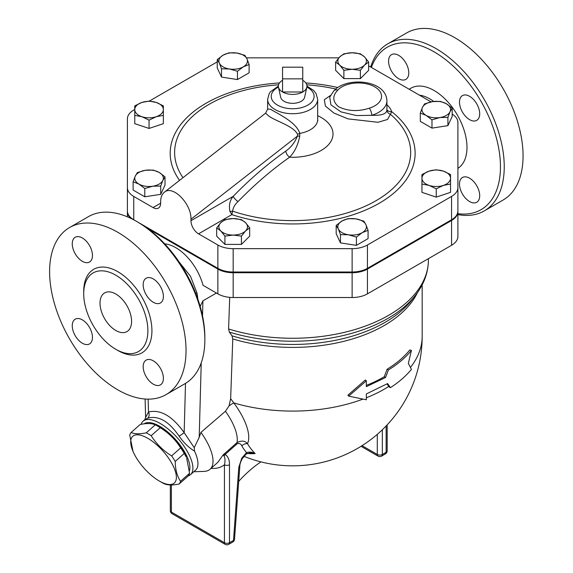 <?xml version="1.0" encoding="UTF-8"?>
<svg xmlns="http://www.w3.org/2000/svg" width="573" height="573" viewBox="0 0 573 573"><rect width="100%" height="100%" fill="white"/><g stroke="black" fill="none" stroke-linecap="round" stroke-linejoin="round"><path stroke-width="0.86" d="M302.759 78.859L282.546 78.859L282.546 67.191L302.759 67.191L302.759 91.988L282.546 91.988L282.546 78.859M282.546 80.32A14.289 8.251 0 0 0 278.471 87.182A14.289 8.251 0 0 0 282.546 91.988A14.289 8.251 0 0 0 302.759 91.988A14.289 8.251 0 0 0 306.834 87.182A14.289 8.251 0 0 0 302.759 80.32M306.834 87.182L304.643 97.231A12.09 6.976 180 0 1 296.57 102.961A12.09 6.976 180 0 1 284.108 101.299A12.09 6.976 180 0 1 280.663 97.231L278.471 87.182M157.711 426.147L160.032 427.487A31.264 12.764 48.4 0 1 186.268 457.075L184.248 453.458A35.282 14.404 -131.6 0 0 180.66 447.885C175.503 439.684 168.684 432.959 160.218 427.702A35.282 14.404 -131.6 0 0 157.711 426.147A35.282 14.404 -131.6 0 0 155.262 424.837C151.874 423.254 146.831 423.139 140.134 424.486L131.11 432.5C134.49 434.083 139.533 434.198 146.23 432.844A35.282 14.404 48.4 0 1 151.186 435.709C156.343 443.903 163.162 450.629 171.628 455.893A35.282 14.404 48.4 0 1 175.216 461.466C175.331 469.545 177.107 476.156 180.531 481.306A35.282 14.404 48.4 0 1 179.163 484.013C172.466 485.367 167.423 485.252 164.036 483.669A35.282 14.404 48.4 0 1 161.593 482.359L159.273 481.019A31.264 12.764 -131.6 0 0 175.223 470.963A31.264 12.764 -131.6 0 0 144.919 436.791A31.264 12.764 -131.6 0 0 133.036 451.431A31.264 12.764 -131.6 0 0 159.273 481.012A31.264 12.764 -131.6 0 0 159.273 481.019M179.163 484.013L188.195 476.005A35.282 14.404 -131.6 0 0 189.563 473.291L186.676 458.028M133.036 451.431L129.742 435.208A35.282 14.404 48.4 0 1 131.11 432.5M155.262 424.837L146.23 432.844M160.218 427.702L151.186 435.709M180.66 447.885L171.628 455.893M184.248 453.458L175.216 461.466M189.563 473.291L180.531 481.306M144.152 423.841A33.048 13.494 48.4 0 1 173.512 437.371A33.048 13.494 48.4 0 1 189.448 470.734M343.879 70.307L339.753 65.136A14.289 8.251 0 0 0 352.13 69.261L343.879 70.307L343.879 78.601L335.628 70.35L335.628 62.056L339.753 56.885A14.289 8.251 0 0 0 339.753 65.136L335.628 62.056M364.507 65.136L360.381 70.307L352.13 69.261A14.289 8.251 0 0 0 364.507 65.136A14.289 8.251 0 0 0 364.507 56.885L368.632 62.056L364.507 65.136M352.13 52.759L360.381 53.805L364.507 56.885A14.289 8.251 0 0 0 352.13 52.759A14.289 8.251 0 0 0 339.753 56.885L343.879 53.805L352.13 52.759M420.303 113.082L422.437 107.438A14.289 8.251 0 0 0 426.14 115.409L420.303 113.082L420.303 121.376L431.978 128.116L431.978 119.821L426.14 115.409A14.289 8.251 0 0 0 439.942 117.544L431.978 119.821M450.049 111.714L447.914 117.358L439.942 117.544A14.289 8.251 0 0 0 450.049 111.714A14.289 8.251 0 0 0 446.353 103.742L452.183 108.154L450.049 111.714M424.579 103.878L432.543 101.607A14.289 8.251 0 0 0 422.437 107.438L424.579 103.878M432.543 101.607L440.515 101.414L446.353 103.742A14.289 8.251 0 0 0 432.543 101.607M421.95 174.536L429.098 171.112A14.289 8.251 0 0 0 421.95 178.253L421.95 174.536M429.098 185.401L421.95 184.062L421.95 178.253A14.289 8.251 0 0 0 429.098 185.401A14.289 8.251 0 0 0 443.395 185.401L436.246 188.825L429.098 185.401M436.246 169.773L443.395 171.112A14.289 8.251 0 0 0 429.098 171.112L436.246 169.773M450.536 178.253L450.536 184.062L443.395 185.401A14.289 8.251 0 0 0 450.536 178.253A14.289 8.251 0 0 0 443.395 171.112L450.536 174.536L450.536 178.253M347.861 218.657L355.826 218.85A14.289 8.251 0 0 0 342.024 220.985L347.861 218.657M338.328 228.956L336.186 225.397L342.024 220.985A14.289 8.251 0 0 0 338.328 228.956A14.289 8.251 0 0 0 348.434 234.787L340.462 234.601L338.328 228.956M363.798 221.121L365.932 224.68A14.289 8.251 0 0 0 355.826 218.85L363.798 221.121M362.236 232.652L356.399 237.064L348.434 234.787A14.289 8.251 0 0 0 362.236 232.652A14.289 8.251 0 0 0 365.932 224.68L368.074 230.325L362.236 232.652M241.426 219.609L245.552 222.689A14.289 8.251 0 0 0 233.175 218.564L241.426 219.609M220.798 222.689L224.924 219.609L233.175 218.564A14.289 8.251 0 0 0 220.798 222.689A14.289 8.251 0 0 0 220.798 230.948L216.673 227.861L220.798 222.689M249.678 227.861L245.552 230.948A14.289 8.251 0 0 0 245.552 222.689L249.678 227.861L249.678 236.155L241.426 244.406L224.924 244.406L224.924 236.112L220.798 230.948A14.289 8.251 0 0 0 233.175 235.073L224.924 236.112M245.552 230.948L241.426 236.112L233.175 235.073A14.289 8.251 0 0 0 245.552 230.948M165.003 176.835L162.861 180.388A14.289 8.251 0 0 0 159.165 172.423L165.003 176.835L165.003 185.122L160.727 194.326L160.727 186.032L152.755 186.225A14.289 8.251 0 0 0 162.861 180.388L160.727 186.032M145.363 170.288L153.328 170.095L159.165 172.423A14.289 8.251 0 0 0 145.363 170.288A14.289 8.251 0 0 0 135.257 176.119L137.391 172.559L145.363 170.288M138.953 184.091L133.115 181.763L135.257 176.119A14.289 8.251 0 0 0 138.953 184.091A14.289 8.251 0 0 0 152.755 186.225L144.79 188.503L138.953 184.091M163.348 114.149L163.348 115.381L156.207 116.72A14.289 8.251 0 0 0 163.348 109.579L163.348 123.675L149.059 128.438L149.059 120.144L141.911 116.72A14.289 8.251 0 0 0 156.207 116.72L149.059 120.144M156.207 102.431L163.348 105.855L163.348 109.579A14.289 8.251 0 0 0 156.207 102.431A14.289 8.251 0 0 0 141.911 102.431L149.059 101.092L156.207 102.431M134.77 109.579L134.77 105.855L141.911 102.431A14.289 8.251 0 0 0 134.77 109.579A14.289 8.251 0 0 0 141.911 116.72L134.77 115.381L134.77 109.579M360.381 70.307L360.381 78.601L368.632 70.35L368.632 62.056M447.914 117.358L447.914 125.652L452.183 116.448L452.183 108.154M447.914 125.652L431.978 128.116M436.246 188.825L436.246 197.119L450.536 192.356L450.536 182.83M436.246 197.119L421.95 192.356L421.95 182.83M368.074 230.325L368.074 238.619L356.399 245.359L356.399 237.064M356.399 245.359L340.462 242.895L340.462 234.601M340.462 242.895L336.186 233.691L336.186 225.397M241.426 244.406L241.426 236.112M224.924 244.406L216.673 236.155L216.673 227.861M160.727 194.326L144.79 196.797L133.115 190.057L133.115 181.763M144.79 196.797L144.79 188.503M149.059 128.438L134.77 123.675L134.77 114.149M360.381 78.601L343.879 78.601M237.444 71.26L229.472 68.982A14.289 8.251 0 0 0 243.281 66.848L237.444 71.26L237.444 79.554L221.507 77.083L221.507 68.789L219.366 63.152A14.289 8.251 0 0 0 229.472 68.982L221.507 68.789M246.977 58.876L249.112 64.52L243.281 66.848A14.289 8.251 0 0 0 246.977 58.876A14.289 8.251 0 0 0 236.871 53.045L244.843 55.316L246.977 58.876M223.069 55.18L228.899 52.852L236.871 53.045A14.289 8.251 0 0 0 223.069 55.18A14.289 8.251 0 0 0 219.366 63.152L217.231 59.592L223.069 55.18M221.507 77.083L217.231 67.879L217.231 59.592M237.444 79.554L249.112 72.814L249.112 64.52M451.56 220.498A21.659 12.506 0 0 0 457.899 211.659L457.899 236.456A21.659 12.506 180 0 1 451.56 245.294L451.56 220.498L367.443 269.066A21.659 12.506 0 0 1 352.13 272.727L233.175 272.727A21.659 12.506 0 0 1 217.862 269.066L147.669 228.541M164.68 243.833A41.091 23.722 60 0 1 203.043 285.304L217.862 293.863A21.659 12.506 180 0 0 233.175 297.523L352.13 297.523A21.659 12.506 180 0 0 367.443 293.863L451.56 245.294M138.802 222.689L217.862 268.336A21.659 12.506 0 0 0 233.175 271.996L352.13 271.996A21.659 12.506 0 0 0 367.443 268.336L451.56 219.767A21.659 12.506 0 0 0 457.899 210.928L457.899 211.659M127.399 216.83L127.399 142.978M127.399 211.659A21.659 12.506 0 0 0 130.744 218.334M267.641 109.049L265.614 113.232L267.792 115.187C272.949 120.344 293.777 125.645 297.595 134.476A5.358 3.259 168.2 0 1 299.786 133.38C296.198 121.705 276.766 113.325 270.657 109.293L267.641 109.049L267.641 99.279A25.011 14.44 0 0 0 274.968 109.493A25.011 14.44 0 0 0 302.222 112.623A25.011 14.44 0 0 0 317.664 99.279L316.124 93.65L313.675 90.498L306.942 86.108M333.887 90.821A5.358 3.868 42.6 0 1 337.834 90.076A23.221 13.408 180 0 1 374.763 86.881A23.221 13.408 180 0 1 369.234 108.204A5.358 2.056 72.9 0 1 371.748 115.316A28.586 16.502 0 0 0 386.925 100.741C386.03 79.647 346.672 76.438 333.887 90.821L329.711 97.124L330.922 104.816L340.992 111.885L356.485 115.545L371.748 115.316C381.905 115.617 386.947 113.755 386.89 109.73M330.535 95.426L324.318 99.716L325.385 106.084L333.944 113.067L347.997 118.869L378.015 122.285L387.491 119.492L390.406 114.278A5.358 4.964 -7.4 0 1 386.925 110.267L386.925 100.741M386.925 109.679A5.358 4.298 161.7 0 0 391.681 111.656A33.943 19.597 0 0 0 386.925 104.759M238.031 201.574A5.358 1.755 44.2 0 1 233.218 196.317C229.823 200.378 228.727 205.385 229.909 211.337A5.358 3.044 -8.3 0 0 232.602 211.136A118.038 68.151 180 0 0 378.631 199.16A118.038 68.151 180 0 0 390.406 114.278L391.681 111.656A122.464 70.701 0 0 1 383.846 200.443A122.464 70.701 0 0 1 231.836 214.617L232.602 211.136C233.111 207.591 234.916 204.403 238.031 201.574A284.623 164.329 -60 0 1 289.616 157.21C294.637 152.024 298.01 145.012 299.722 136.181L299.786 133.38A25.011 14.44 180 0 0 317.664 119.535L317.664 99.279M229.909 211.337L231.836 214.617L198.537 233.841A10.722 6.188 -120 0 1 190.959 220.712L190.959 219.251C191.597 203.802 172.659 184.613 164.329 192.263C161.915 194.226 160.691 197.391 160.641 201.753L160.641 203.207L153.063 207.584A10.722 6.188 -120 0 0 158.42 208.114A10.722 6.188 -120 0 0 160.641 203.207M452.183 114.091A21.437 12.377 180 0 1 457.899 122.507L457.899 187.593A21.659 12.506 180 0 1 451.56 196.432L367.443 244.993A21.659 12.506 180 0 1 352.13 248.661L233.175 248.661A21.659 12.506 180 0 1 217.862 244.993L198.537 233.841M368.632 65.838L431.054 101.879M246.469 57.844L338.851 57.844M153.063 207.584L133.745 196.432A21.659 12.506 180 0 1 127.399 187.593L127.399 118.912A21.659 12.506 180 0 1 133.745 110.073L134.77 109.479M149.274 101.106L217.231 61.87M297.595 134.476L297.401 136.13A5.358 1.798 -164.6 0 1 299.722 136.181M190.959 219.251L297.401 136.13C294.766 142.555 290.883 147.555 285.769 151.129A5.358 2.743 -125.1 0 0 289.616 157.21A40.354 23.3 0 0 0 330.249 142.448A40.354 23.3 0 0 0 317.664 115.696M127.399 187.593L127.399 210.928A21.659 12.506 0 0 0 133.745 219.767L136.367 221.285M457.899 210.928L457.899 187.593M387.033 383.91L389.11 386.947L390.442 387.635C398.966 382.134 405.956 376.046 411.421 369.37L408.363 363.397L411.421 350.411C405.519 357.616 397.848 364.134 388.408 369.95L385.5 377.521L366.34 386.66L366.34 380.823L348.649 396.129L366.34 399.789L366.34 393.952L387.599 383.573L390.442 387.635M366.34 385.407A129.519 74.777 0 0 0 384.239 376.79L387.104 369.248A129.519 74.777 0 0 0 409.802 349.967L411.421 350.411M366.34 380.823L365.345 379.971L347.89 395.198L348.649 396.129M384.239 376.79L385.5 377.521M387.104 369.248L388.408 369.95M229.716 297.366L228.591 328.988L229.343 332.089L232.008 335.835L232.767 338.937L230.654 398.672L229.093 405.806L225.454 411.249L200.937 432.393L199.196 437.364L194.233 447.692L194.498 451.073C188.961 447.842 183.826 442.865 179.091 436.139A5.071 0.423 146.6 0 0 184.162 432.629C172.272 415.984 160.383 409.122 148.493 412.03A5.071 4.118 -109.9 0 1 147.855 418.111C158.528 415.325 168.935 421.334 179.091 436.139M247.171 453.465A92.217 57.68 -115.5 0 0 255.157 453.565A121.598 70.207 -60 0 1 247.5 443.688A51.147 20.879 -131.6 0 0 233.82 402.934L230.654 398.672M188.281 475.905A35.727 14.59 -131.6 0 0 190.515 474.637A35.727 14.59 -131.6 0 0 177.723 438.23A35.727 14.59 -131.6 0 0 143.1 421.169A35.727 14.59 -131.6 0 0 141.173 424.299M144.747 419.715L147.855 418.111M190.515 474.637L195.558 470.168A35.727 14.59 -131.6 0 0 194.498 451.073M260.944 461.895A89.324 51.57 120 0 0 238.726 481.377M250.107 452.849L255.157 453.565C251.898 451.997 249.019 451.696 246.533 452.656L241.77 458.221L242.329 458.565L246.161 454.052A3.574 1.726 -127.1 0 0 246.533 452.656A126.633 73.108 120 0 1 241.842 445.944A5.358 4.161 -30.5 0 1 247.5 443.688C245.094 440.687 241.598 440.322 237.014 442.6A5.358 2.185 -131.6 0 0 237.107 443.803C239.342 443.051 240.925 443.767 241.842 445.944M239.836 466.093A3.574 1.877 -175.8 0 1 239.836 466.1L239.836 466.1A3.574 1.877 -175.8 0 1 238.798 467.296L233.49 540.403A3.574 1.877 4.2 0 0 234.529 539.207L239.836 466.1C239.793 464.245 240.624 461.738 242.329 458.565M229.494 464.782A3.574 2.063 180 0 1 224.437 464.782L224.437 542.717A3.574 2.063 0 0 0 229.494 542.717L229.494 464.782C229.494 459.768 228.025 456.33 225.074 454.468A3.574 2.894 106.9 0 1 223.979 455.864C225.175 458.106 225.325 461.079 224.437 464.782C220.72 467.632 216.265 468.821 211.072 468.349M237.107 443.803L225.074 454.468L223.083 454.955L223.979 455.864M225.454 411.249A44.665 18.236 48.4 0 1 237.014 442.6L223.083 454.955L217.883 462.304M193.767 471.751L204.117 471.386A44.665 18.236 -131.6 0 0 210.026 469.273A44.665 18.236 -131.6 0 0 200.937 432.393M362.831 399.166A129.519 74.777 180 0 1 233.82 402.934A10.722 2.07 -36.5 0 0 229.093 405.806M371.39 67.428A93.793 54.148 60 0 1 480.16 99.888A93.793 54.148 60 0 1 457.899 213.672M469.595 96.314A14.289 8.251 60 0 1 478.935 108.906A14.289 8.251 60 0 1 476.743 120.359A14.289 8.251 60 0 1 462.447 112.107A14.289 8.251 60 0 1 462.447 95.605A14.289 8.251 60 0 1 469.595 96.314M479.701 195.708A14.289 8.251 60 0 1 476.743 202.255A14.289 8.251 60 0 1 462.447 194.003A14.289 8.251 60 0 1 462.447 177.501A14.289 8.251 60 0 1 473.463 181.326A14.289 8.251 60 0 1 479.701 195.708M388.566 61.196A14.289 8.251 60 0 1 391.524 54.657A14.289 8.251 60 0 1 405.82 62.908A14.289 8.251 60 0 1 405.82 79.411A14.289 8.251 60 0 1 394.804 75.579A14.289 8.251 60 0 1 388.566 61.196M457.899 214.596A96.472 55.696 -120 0 0 484.264 210.907A96.472 55.696 -120 0 0 484.264 99.509A96.472 55.696 -120 0 0 387.792 43.82A96.472 55.696 -120 0 0 370.688 67.027M484.264 210.907L503.087 200.041A96.472 55.696 -120 0 0 503.087 88.643A96.472 55.696 -120 0 0 406.615 32.948L387.792 43.813M115.796 330.478A22.333 12.893 60 0 1 101.213 310.802A22.333 12.893 60 0 1 104.63 292.903A22.333 12.893 60 0 1 126.962 305.796A22.333 12.893 60 0 1 126.962 331.581A22.333 12.893 60 0 1 115.796 330.478M72.255 243.819A14.289 8.251 60 0 1 75.213 237.279A14.289 8.251 60 0 1 89.503 245.531A14.289 8.251 60 0 1 89.503 262.033A14.289 8.251 60 0 1 78.494 258.201A14.289 8.251 60 0 1 72.255 243.819M82.362 343.22A14.289 8.251 60 0 1 73.022 330.628A14.289 8.251 60 0 1 75.213 319.175A14.289 8.251 60 0 1 89.503 327.427A14.289 8.251 60 0 1 89.503 343.929A14.289 8.251 60 0 1 82.362 343.22M163.391 378.33A14.289 8.251 60 0 1 160.426 384.877A14.289 8.251 60 0 1 146.136 376.626A14.289 8.251 60 0 1 146.136 360.123A14.289 8.251 60 0 1 157.152 363.948A14.289 8.251 60 0 1 163.391 378.33M153.285 278.936A14.289 8.251 60 0 1 162.617 291.528A14.289 8.251 60 0 1 160.426 302.981A14.289 8.251 60 0 1 146.136 294.73A14.289 8.251 60 0 1 146.136 278.227A14.289 8.251 60 0 1 153.285 278.936M204.855 339.596L204.855 337.404A93.793 54.148 -120 0 0 138.537 222.539L136.646 221.443A96.472 55.696 60 0 1 204.855 339.596A96.472 55.696 60 0 1 184.878 383.76L166.055 394.625A96.472 55.696 60 0 1 117.823 389.848A96.472 55.696 60 0 1 54.8 304.836A96.472 55.696 60 0 1 69.584 227.531A96.472 55.696 60 0 1 166.055 283.227A96.472 55.696 60 0 1 166.055 394.625M69.584 227.531L88.407 216.666A96.472 55.696 60 0 1 136.646 221.443M115.796 349.294A45.374 26.2 -120 0 0 138.487 351.543A45.374 26.2 -120 0 0 138.487 299.142A45.374 26.2 -120 0 0 93.105 272.949A45.374 26.2 -120 0 0 86.158 309.313A45.374 26.2 -120 0 0 115.796 349.294M197.792 298.927A41.091 23.722 -120 0 0 196.933 292.846A3.574 1.461 168.5 0 1 195.73 293.369M196.933 292.846L190.508 276.293L179.113 261.968M148.149 399.145L148.493 412.03L145.606 417.488M194.233 447.692L184.162 432.629L185.509 383.38M200.17 306.412L202.921 300.839L216.436 293.039M306.849 87.089A21.437 12.377 180 0 1 308.267 104.845A21.437 12.377 180 0 1 277.49 105.117A21.437 12.377 180 0 1 278.449 87.089M369.234 108.204C358.003 111.799 347.725 111.269 338.407 106.628C332.476 101.285 332.29 95.77 337.834 90.076M337.784 87.526A122.464 70.701 0 0 0 305.832 82.956M279.474 82.956A122.464 70.701 0 0 0 179.557 180.373M182.995 177.687A118.038 68.151 180 0 1 278.55 84.811M306.756 84.811A118.038 68.151 180 0 1 335.764 89.03M285.769 151.129A289.959 167.409 120 0 0 233.218 196.317L190.959 220.712M133.745 219.767L133.745 196.432M451.56 219.767L451.56 196.432M367.443 268.336L367.443 244.993M352.13 271.996L352.13 248.661M233.175 271.996L233.175 248.661M217.862 268.336L217.862 244.993M388.766 386.438A129.519 74.777 180 0 1 366.34 397.805M422.172 284.838L422.172 336.315A129.519 74.777 180 0 1 410.447 367.408M232.767 338.937A129.519 74.777 0 0 0 417.488 292.552M377.292 434.355L377.292 454.468A3.574 2.063 0 0 0 382.341 454.468L382.341 429.757M361.054 446.303L378.03 456.101A3.574 2.063 -60 0 1 377.292 454.468L362.057 445.672M381.604 456.101A3.574 2.063 -120 0 0 382.341 454.468L386.13 452.276A3.574 2.063 60 0 1 385.393 453.916L381.604 456.101A3.574 3.574 0 0 1 378.03 456.101M386.13 425.961L386.13 452.276A3.574 2.063 0 0 0 387.176 450.822L387.176 424.858M232.753 542.037L228.749 544.35A3.574 2.063 -120 0 0 229.494 542.717L233.49 540.403A3.574 2.063 60 0 1 232.753 542.037A3.574 3.574 0 0 0 234.529 539.207M241.77 458.221L238.798 467.296M170.331 484.937L170.331 510.622A3.574 2.063 0 0 0 171.384 512.083A3.574 2.063 120 0 0 172.122 513.716L225.175 544.35A3.574 2.063 -60 0 1 224.437 542.717L171.384 512.083L171.384 484.937M419.443 95.175A39.372 22.727 60 0 1 429.75 98.843A39.372 22.727 60 0 1 433.704 101.45M457.899 168.355A46.449 26.816 -120 0 0 464.331 130.959A46.449 26.816 -120 0 0 434.133 90.527A46.449 26.816 -120 0 0 409.28 89.309M217.862 293.863L217.862 269.066M233.175 297.523L233.175 272.727M116.792 349.852A48.232 27.848 -120 0 0 117.823 350.461A48.232 27.848 -120 0 0 151.924 330.37A48.232 27.848 -120 0 0 117.136 271.308A48.232 27.848 -120 0 0 83.73 292.581M199.196 437.364L201.23 362.838M202.513 315.873L202.921 300.839M428.425 258.652L428.425 259.877A135.772 78.386 180 0 1 228.591 328.988M229.343 332.089A134.576 77.699 0 0 0 415.504 295.245C423.984 284.308 428.289 272.519 428.425 259.877M415.504 295.245L411.98 299.794A130.716 75.471 180 0 1 232.008 335.835M367.443 293.863L367.443 269.066M352.13 297.523L352.13 272.727M159.273 481.012L161.593 482.359M278.363 86.108L270.492 91.744L269.188 93.635L267.641 99.279M317.865 120.659L317.664 119.535M265.621 113.153L164.329 192.263M145.606 417.481L144.768 419.694L143.1 421.169M385.393 453.916A3.574 3.574 0 0 0 387.176 450.822M243.883 456.301A129.519 129.519 0 0 0 422.172 336.315M250.143 452.842L246.161 454.052M225.175 544.35A3.574 3.574 0 0 0 228.749 544.35M170.331 510.622A3.574 3.574 0 0 0 172.122 513.716M217.962 462.239L210.026 469.273M145.119 399.023L145.606 417.438"/></g></svg>
